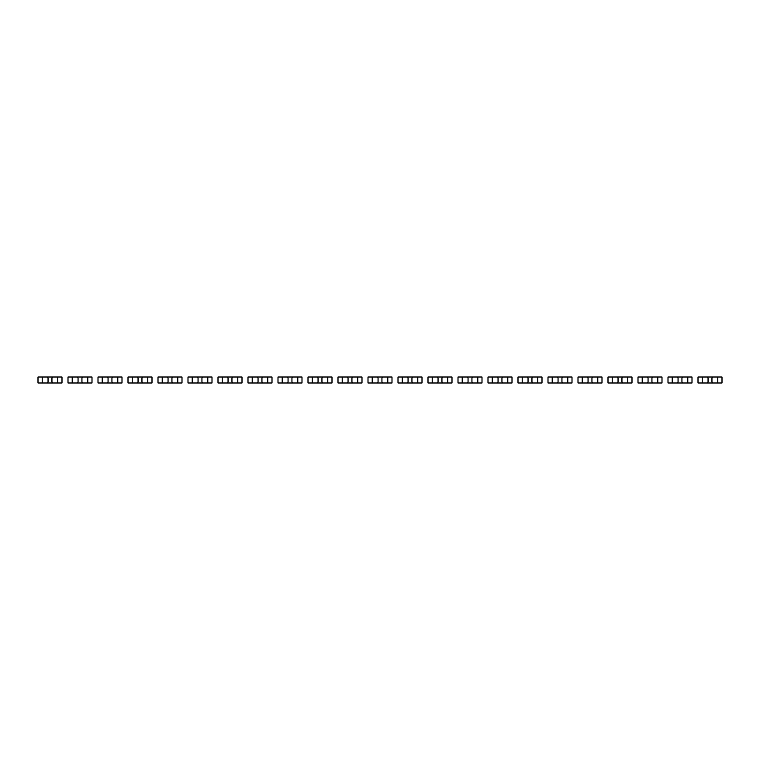 <?xml version="1.0" encoding="UTF-8"?>
<svg xmlns="http://www.w3.org/2000/svg" width="760" height="760" viewBox="0 0 760 760"><rect width="100%" height="100%" fill="white"/><g stroke="black" fill="none" stroke-linecap="round" stroke-linejoin="round"><path stroke-width="1.14" d="M42.199 376.998L42.199 383.002L38 383.002L38 376.998L46.996 376.998L48.051 378.052L48.051 381.947L46.996 383.002L61.997 383.002L61.997 376.998L57.798 376.998L57.798 383.002M42.199 383.002L46.996 383.002M46.996 376.998L53 376.998L51.946 378.052L51.946 381.947L53 383.002M53 376.998L57.798 376.998M72.2 376.998L72.2 383.002L68.001 383.002L68.001 376.998L76.997 376.998L78.052 378.052L78.052 381.947L76.997 383.002L91.998 383.002L91.998 376.998L87.799 376.998L87.799 383.002M72.2 383.002L76.997 383.002M76.997 376.998L83.002 376.998L81.947 378.052L81.947 381.947L83.002 383.002M83.002 376.998L87.799 376.998M102.201 376.998L102.201 383.002L98.002 383.002L98.002 376.998L106.998 376.998L108.053 378.052L108.053 381.947L106.998 383.002L121.999 383.002L121.999 376.998L117.8 376.998L117.8 383.002M102.201 383.002L106.998 383.002M106.998 376.998L113.002 376.998L111.948 378.052L111.948 381.947L113.002 383.002M113.002 376.998L117.8 376.998M132.202 376.998L132.202 383.002L128.003 383.002L128.003 376.998L137 376.998L138.054 378.052L138.054 381.947L137 383.002L152 383.002L152 376.998L147.801 376.998L147.801 383.002M132.202 383.002L137 383.002M137 376.998L143.004 376.998L141.949 378.052L141.949 381.947L143.004 383.002M143.004 376.998L147.801 376.998M162.203 376.998L162.203 383.002L158.004 383.002L158.004 376.998L167 376.998L168.045 378.052L168.045 381.947L167 383.002L182.001 383.002L182.001 376.998L177.802 376.998L177.802 383.002M162.203 383.002L167 383.002M167 376.998L173.005 376.998L171.95 378.052L171.95 381.947L173.005 383.002M173.005 376.998L177.802 376.998M192.204 376.998L192.204 383.002L187.995 383.002L187.995 376.998L197.001 376.998L198.046 378.052L198.046 381.947L197.001 383.002L212.002 383.002L212.002 376.998L207.803 376.998L207.803 383.002M192.204 383.002L197.001 383.002M197.001 376.998L202.996 376.998L201.951 378.052L201.951 381.947L202.996 383.002M202.996 376.998L207.803 376.998M222.195 376.998L222.195 383.002L217.996 383.002L217.996 376.998L227.002 376.998L228.048 378.052L228.048 381.947L227.002 383.002L242.003 383.002L242.003 376.998L237.804 376.998L237.804 383.002M222.195 383.002L227.002 383.002M227.002 376.998L232.997 376.998L231.952 378.052L231.952 381.947L232.997 383.002M232.997 376.998L237.804 376.998M252.197 376.998L252.197 383.002L247.998 383.002L247.998 376.998L257.003 376.998L258.048 378.052L258.048 381.947L257.003 383.002L272.004 383.002L272.004 376.998L267.795 376.998L267.795 383.002M252.197 383.002L257.003 383.002M257.003 376.998L262.998 376.998L261.953 378.052L261.953 381.947L262.998 383.002M262.998 376.998L267.795 376.998M282.197 376.998L282.197 383.002L277.998 383.002L277.998 376.998L287.005 376.998L288.049 378.052L288.049 381.947L287.005 383.002L301.995 383.002L301.995 376.998L297.797 376.998L297.797 383.002M282.197 383.002L287.005 383.002M287.005 376.998L292.999 376.998L291.954 378.052L291.954 381.947L292.999 383.002M292.999 376.998L297.797 376.998M312.198 376.998L312.198 383.002L307.999 383.002L307.999 376.998L316.996 376.998L318.05 378.052L318.05 381.947L316.996 383.002L331.997 383.002L331.997 376.998L327.798 376.998L327.798 383.002M312.198 383.002L316.996 383.002M316.996 376.998L323 376.998L321.945 378.052L321.945 381.947L323 383.002M323 376.998L327.798 376.998M342.199 376.998L342.199 383.002L338 383.002L338 376.998L346.997 376.998L348.051 378.052L348.051 381.947L346.997 383.002L361.998 383.002L361.998 376.998L357.798 376.998L357.798 383.002M342.199 383.002L346.997 383.002M346.997 376.998L353.001 376.998L351.947 378.052L351.947 381.947L353.001 383.002M353.001 376.998L357.798 376.998M372.2 376.998L372.2 383.002L368.001 383.002L368.001 376.998L376.998 376.998L378.052 378.052L378.052 381.947L376.998 383.002L391.998 383.002L391.998 376.998L387.799 376.998L387.799 383.002M372.2 383.002L376.998 383.002M376.998 376.998L383.002 376.998L381.947 378.052L381.947 381.947L383.002 383.002M383.002 376.998L387.799 376.998M402.202 376.998L402.202 383.002L398.002 383.002L398.002 376.998L406.999 376.998L408.053 378.052L408.053 381.947L406.999 383.002L421.999 383.002L421.999 376.998L417.8 376.998L417.8 383.002M402.202 383.002L406.999 383.002M406.999 376.998L413.003 376.998L411.948 378.052L411.948 381.947L413.003 383.002M413.003 376.998L417.8 376.998M432.202 376.998L432.202 383.002L428.003 383.002L428.003 376.998L437 376.998L438.055 378.052L438.055 381.947L437 383.002L452 383.002L452 376.998L447.801 376.998L447.801 383.002M432.202 383.002L437 383.002M437 376.998L443.004 376.998L441.949 378.052L441.949 381.947L443.004 383.002M443.004 376.998L447.801 376.998M462.203 376.998L462.203 383.002L458.005 383.002L458.005 376.998L467.001 376.998L468.046 378.052L468.046 381.947L467.001 383.002L482.001 383.002L482.001 376.998L477.802 376.998L477.802 383.002M462.203 383.002L467.001 383.002M467.001 376.998L472.995 376.998L471.95 378.052L471.95 381.947L472.995 383.002M472.995 376.998L477.802 376.998M492.204 376.998L492.204 383.002L487.996 383.002L487.996 376.998L497.002 376.998L498.047 378.052L498.047 381.947L497.002 383.002L512.003 383.002L512.003 376.998L507.803 376.998L507.803 383.002M492.204 383.002L497.002 383.002M497.002 376.998L502.997 376.998L501.951 378.052L501.951 381.947L502.997 383.002M502.997 376.998L507.803 376.998M522.196 376.998L522.196 383.002L517.997 383.002L517.997 376.998L527.003 376.998L528.048 378.052L528.048 381.947L527.003 383.002L542.003 383.002L542.003 376.998L537.804 376.998L537.804 383.002M522.196 383.002L527.003 383.002M527.003 376.998L532.997 376.998L531.952 378.052L531.952 381.947L532.997 383.002M532.997 376.998L537.804 376.998M552.197 376.998L552.197 383.002L547.998 383.002L547.998 376.998L557.004 376.998L558.049 378.052L558.049 381.947L557.004 383.002L572.005 383.002L572.005 376.998L567.796 376.998L567.796 383.002M552.197 383.002L557.004 383.002M557.004 376.998L562.998 376.998L561.953 378.052L561.953 381.947L562.998 383.002M562.998 376.998L567.796 376.998M582.198 376.998L582.198 383.002L577.999 383.002L577.999 376.998L586.995 376.998L588.05 378.052L588.05 381.947L586.995 383.002L601.996 383.002L601.996 376.998L597.797 376.998L597.797 383.002M582.198 383.002L586.995 383.002M586.995 376.998L593 376.998L591.954 378.052L591.954 381.947L593 383.002M593 376.998L597.797 376.998M612.199 376.998L612.199 383.002L608 383.002L608 376.998L616.996 376.998L618.051 378.052L618.051 381.947L616.996 383.002L631.997 383.002L631.997 376.998L627.798 376.998L627.798 383.002M612.199 383.002L616.996 383.002M616.996 376.998L623 376.998L621.946 378.052L621.946 381.947L623 383.002M623 376.998L627.798 376.998M642.2 376.998L642.2 383.002L638.001 383.002L638.001 376.998L646.997 376.998L648.052 378.052L648.052 381.947L646.997 383.002L661.998 383.002L661.998 376.998L657.799 376.998L657.799 383.002M642.2 383.002L646.997 383.002M646.997 376.998L653.001 376.998L651.947 378.052L651.947 381.947L653.001 383.002M653.001 376.998L657.799 376.998M672.201 376.998L672.201 383.002L668.002 383.002L668.002 376.998L676.998 376.998L678.053 378.052L678.053 381.947L676.998 383.002L691.999 383.002L691.999 376.998L687.8 376.998L687.8 383.002M672.201 383.002L676.998 383.002M676.998 376.998L683.003 376.998L681.948 378.052L681.948 381.947L683.003 383.002M683.003 376.998L687.8 376.998M702.202 376.998L702.202 383.002L698.003 383.002L698.003 376.998L707 376.998L708.054 378.052L708.054 381.947L707 383.002L722 383.002L722 376.998L717.801 376.998L717.801 383.002M702.202 383.002L707 383.002M707 376.998L713.003 376.998L711.949 378.052L711.949 381.947L713.003 383.002M713.003 376.998L717.801 376.998"/></g></svg>
